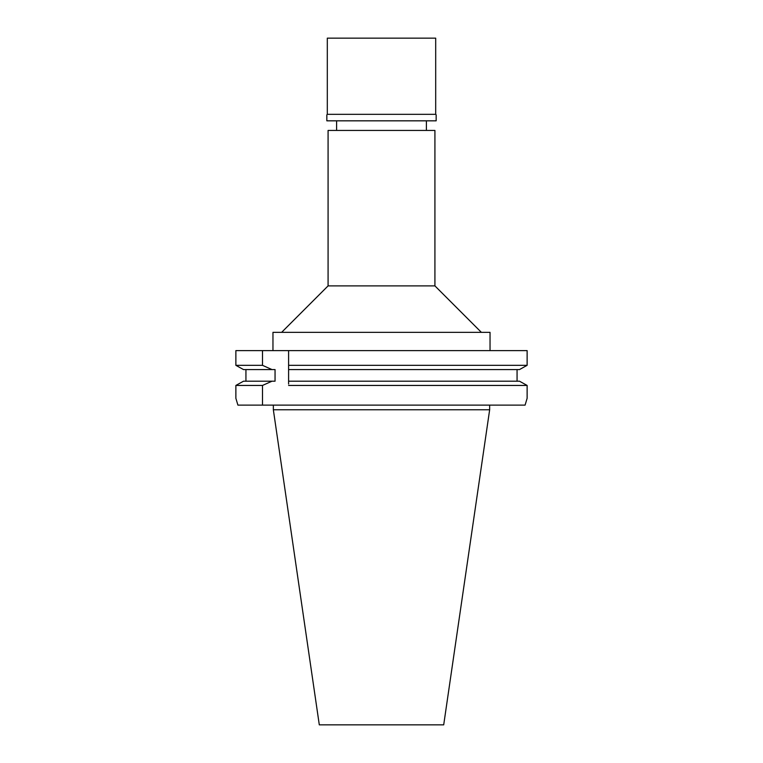 <?xml version="1.0" encoding="UTF-8"?>
<svg xmlns="http://www.w3.org/2000/svg" width="763" height="763" viewBox="0 0 763 763"><rect width="100%" height="100%" fill="white"/><g stroke="black" fill="none" stroke-linecap="round" stroke-linejoin="round"><path stroke-width="1.14" d="M434.92 130.435L328.08 130.435L328.08 285.887L434.92 285.887L434.92 130.435M490.037 350.608L490.037 332.344L272.963 332.344L272.963 350.608M288.595 366.755L288.595 350.608L288.595 365.324L527.128 365.324L527.128 350.608L235.872 350.608L235.872 365.324L243.521 369.578L235.872 365.324L235.872 350.608M288.595 365.324L288.595 369.578L519.479 369.578L527.128 365.324L519.479 369.578M288.595 383.999L288.595 368.176M519.479 381.195L527.128 385.439L519.479 381.195L288.595 381.195L288.595 382.578M288.595 385.439L527.128 385.439L527.128 398.296L525.087 405.115L527.128 398.296M517.066 369.578L517.066 381.195M235.872 385.439L235.872 398.296L235.872 385.439L243.521 381.195L235.872 385.439L262.501 385.439L262.501 405.115L525.087 405.115M245.934 381.195L245.934 369.578M235.872 365.324L262.501 365.324L262.501 350.608M243.521 369.578L275.052 369.578L275.052 381.195L272 381.195L262.501 385.439M272 369.578L262.501 365.324M237.913 405.115L235.872 398.296L237.913 405.115L262.501 405.115M272 381.195L243.521 381.195M489.655 409.76L443.704 724.85L319.296 724.85L273.345 409.76L489.655 409.76L489.655 405.115M435.692 38.15L327.308 38.15L327.308 114.326L435.692 114.326L435.692 38.15M435.692 114.326L327.308 114.326M326.841 114.793L326.841 120.831L436.159 120.831L436.159 114.793M426.403 130.435L426.403 120.831M336.597 130.435L336.597 120.831M328.08 285.887L281.633 332.344M434.92 285.887L481.367 332.344M273.345 409.76L273.345 405.115"/></g></svg>
